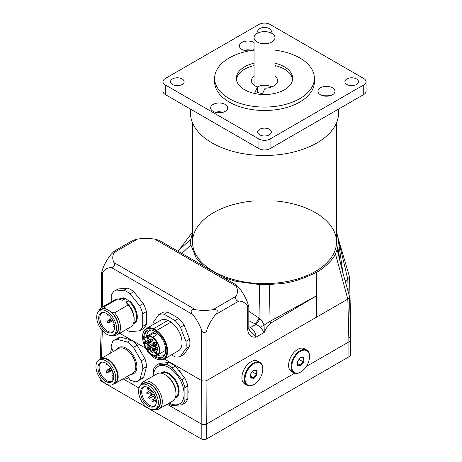 <?xml version="1.0" encoding="UTF-8"?>
<svg xmlns="http://www.w3.org/2000/svg" width="462" height="462" viewBox="0 0 462 462"><rect width="100%" height="100%" fill="white"/><g stroke="black" fill="none" stroke-linecap="round" stroke-linejoin="round"><path stroke-width="0.69" d="M274.982 76.109A13.092 7.559 180 0 1 277.604 80.648A13.092 7.559 180 0 1 265.072 88.196L262.156 94.485M254.493 93.48L257.49 87.023L257.49 92.365A13.092 7.559 0 0 0 262.63 93.468M257.49 92.365L256.768 93.913M292.585 79.47A28.142 16.251 180 0 0 275.519 65.691L274.982 66.84M236.446 79.47A28.142 16.251 180 0 1 254.042 65.564M257.49 87.023A13.092 7.559 180 0 1 251.426 80.648A13.092 7.559 180 0 1 254.042 76.109M274.982 200.906A71.991 41.563 180 0 1 336.509 242.03A71.991 41.563 180 0 1 292.065 280.434A71.991 41.563 180 0 1 213.606 271.425A71.991 41.563 180 0 1 192.521 242.03A71.991 41.563 180 0 1 213.606 212.641A71.991 41.563 180 0 1 254.042 200.906M257.109 41.955A10.47 6.046 180 0 1 254.042 37.682A10.47 6.046 180 0 1 264.512 31.635A10.47 6.046 180 0 1 274.982 37.682A10.47 6.046 180 0 1 268.52 43.266A10.47 6.046 180 0 1 257.109 41.955M220.166 113.04L220.726 112.555A12.509 12.416 -136.9 0 0 218.307 112.422L218.821 112.959M218.307 112.422A12.786 1.011 93.2 0 0 218.214 112.78M215.471 112.324A7.49 4.325 180 0 1 217.885 111.827A7.49 4.325 180 0 1 220.438 111.827A7.49 4.325 180 0 1 222.846 112.324M249.676 50.653A12.786 7.38 120 0 0 249.099 50.808M246.731 50.808A12.786 7.38 -120 0 0 246.148 50.653M244.225 50.37A7.49 4.325 180 0 1 246.633 49.873A7.49 4.325 180 0 1 249.191 49.873A7.49 4.325 180 0 1 251.599 50.37M328.228 96.009A12.786 7.38 120 0 0 327.65 96.165M325.283 96.165A12.786 7.38 -120 0 0 324.705 96.009M322.782 95.726A7.49 4.325 180 0 1 325.19 95.23A7.49 4.325 180 0 1 327.743 95.23A7.49 4.325 180 0 1 330.157 95.726M254.042 49.353A8.507 4.915 180 0 1 244.733 50.502A8.507 4.915 180 0 1 239.403 45.946A8.507 4.915 180 0 1 241.897 42.469A8.507 4.915 180 0 1 254.042 42.539M320.449 87.826A8.507 4.915 180 0 1 329.724 86.758A8.507 4.915 180 0 1 334.979 91.297A8.507 4.915 180 0 1 326.467 96.212A8.507 4.915 180 0 1 317.96 91.297A8.507 4.915 180 0 1 320.449 87.826M213.144 104.424A8.507 4.915 180 0 1 222.413 103.361A8.507 4.915 180 0 1 227.668 107.9A8.507 4.915 180 0 1 219.161 112.809A8.507 4.915 180 0 1 210.649 107.9A8.507 4.915 180 0 1 213.144 104.424M274.982 63.213A28.142 16.251 180 0 1 292.654 78.292A28.142 16.251 180 0 1 264.512 94.543A28.142 16.251 180 0 1 236.371 78.292A28.142 16.251 180 0 1 244.612 66.805A28.142 16.251 180 0 1 254.042 63.213M257.299 86.948A10.47 6.046 180 0 1 271.725 86.948M190.425 109.049L190.425 112.711A74.087 42.775 0 0 0 236.163 152.229A74.087 42.775 0 0 0 316.903 142.954A74.087 42.775 0 0 0 338.6 112.711L338.6 109.049M162.988 81.716L162.988 91.332A7.854 4.533 0 0 0 165.292 94.537L258.957 148.62A7.854 4.533 0 0 0 270.068 148.62L363.738 94.537A7.854 4.533 0 0 0 366.037 91.332L366.037 81.716A7.854 4.533 180 0 1 363.738 84.921L270.068 138.998A7.854 4.533 180 0 1 258.957 138.998L165.292 84.921A7.854 4.533 180 0 1 162.988 81.716A7.854 4.533 180 0 1 165.292 78.505L258.957 24.428A7.854 4.533 180 0 1 270.068 24.428L363.738 78.505A7.854 4.533 180 0 1 366.037 81.716M274.982 50.144A49.873 28.794 180 0 1 314.385 78.292A49.873 28.794 180 0 1 264.512 107.086A49.873 28.794 180 0 1 214.639 78.292A49.873 28.794 180 0 1 229.25 57.935A49.873 28.794 180 0 1 254.042 50.144M314.385 78.292L314.385 81.716A49.873 28.794 180 0 1 264.512 110.505A49.873 28.794 180 0 1 214.639 81.716L214.639 78.292M346.893 78.933A6.809 3.927 180 0 1 354.308 78.084A6.809 3.927 180 0 1 358.512 81.716A6.809 3.927 180 0 1 351.703 85.643A6.809 3.927 180 0 1 344.895 81.716A6.809 3.927 180 0 1 346.893 78.933M259.702 129.273A6.809 3.927 180 0 1 267.117 128.424A6.809 3.927 180 0 1 271.321 132.051A6.809 3.927 180 0 1 264.512 135.984A6.809 3.927 180 0 1 257.704 132.051A6.809 3.927 180 0 1 259.702 129.273M172.511 78.933A6.809 3.927 180 0 1 179.926 78.084A6.809 3.927 180 0 1 184.13 81.716A6.809 3.927 180 0 1 177.321 85.643A6.809 3.927 180 0 1 170.518 81.716A6.809 3.927 180 0 1 172.511 78.933M258.206 32.854A6.809 3.927 180 0 1 257.704 31.376A6.809 3.927 180 0 1 259.702 28.598A6.809 3.927 180 0 1 267.117 27.743A6.809 3.927 180 0 1 271.321 31.376A6.809 3.927 180 0 1 270.819 32.854M348.926 337.15A5.758 3.326 180 0 1 350.612 339.506A5.758 3.326 180 0 1 348.926 341.857L306.364 366.43L348.926 341.857L347.817 299.105L206.941 380.44L206.941 329.545C206.468 333.529 201.859 333.529 201.386 329.545L201.201 423.937C203.055 424.815 204.903 424.815 206.757 423.937A3.927 2.27 180 0 1 201.201 423.937L167.111 404.256L201.201 423.937L201.201 438.9A3.927 2.27 -0 0 0 206.757 438.9L206.757 423.937L294.64 373.198L206.757 423.937L206.941 380.44C205.088 381.3 203.24 381.3 201.386 380.44L164.264 359.003M138.993 388.022L123.094 378.846L138.993 388.022M350.069 318.422A5.758 3.326 180 0 1 350.612 319.837A5.758 3.326 180 0 1 350.138 321.165A5.758 3.326 -0 0 0 350.612 319.791L349.503 277.038A5.758 3.326 -0 0 0 349.422 276.53L337.901 237.387M350.612 339.506L350.612 354.469A5.758 3.326 -0 0 1 348.926 356.82L348.926 341.857A5.758 3.326 -0 0 0 350.612 339.454L349.503 296.702A5.758 3.326 -0 0 0 349.422 296.194L342.775 272.447L337.173 249.572A73.828 42.625 -0 0 0 337.826 247.043L338.311 240.829L337.826 237.023A73.828 42.625 -0 0 0 337.173 234.494L336.509 232.594M145.755 348.319L119.722 333.287M102.535 306.935L102.535 272.47A31.416 18.139 60 0 1 111.221 267.458L192.706 314.507A31.416 18.139 60 0 1 201.386 329.545M102.535 272.47L101.386 273.562L102.535 269.265A31.416 18.139 120 0 1 111.221 254.227L114.362 251.08L113.993 252.622L137.353 239.137L133.062 240.286L114.362 251.08M336.509 122.805L336.509 242.03A71.991 41.563 180 0 1 264.512 283.599A71.991 41.563 180 0 1 192.521 242.03L192.521 122.805M137.353 239.137A31.416 18.139 180 0 1 154.718 239.137L236.209 286.18A31.416 18.139 180 0 1 236.209 296.206L212.849 309.696A31.416 18.139 180 0 1 195.484 309.696L113.993 262.647A31.416 18.139 180 0 1 113.993 252.622M236.209 286.18L235.839 284.638L159.015 240.286L154.718 239.137M113.993 262.647C115.841 264.316 113.485 268.214 111.221 267.458M192.706 314.507C191.505 313.357 190.997 311.994 191.187 310.424C192.458 309.471 193.884 309.228 195.484 309.696M212.849 309.696C214.443 309.228 215.875 309.471 217.14 310.424C217.331 311.994 216.828 313.357 215.627 314.507L238.987 301.016C236.688 301.796 234.384 297.805 236.209 296.206M238.987 301.016A31.416 18.139 -60 0 1 247.667 306.029L247.667 329.545C248.354 334.985 251.132 337.526 256 337.15L249.515 330.532L248.816 327.928A3.927 2.27 180 0 1 248.816 327.939A3.927 2.27 180 0 1 247.667 329.545M235.839 284.638L238.987 287.786A31.416 18.139 -120 0 1 247.667 302.824L248.816 307.12L247.667 306.029M206.941 329.545A31.416 18.139 -60 0 1 215.627 314.507M248.822 328.193A7.854 4.533 120 0 0 250.444 327.535A7.854 4.533 -120 0 1 256 337.15L264.264 332.38C265.76 328.725 267.85 325.693 270.53 323.279L316.718 295.686L270.045 321.309L264.102 325.109A7.854 1.12 -30.7 0 1 260.395 327.079L264.264 332.38L264.102 325.109C262.861 322.176 261.394 320.051 259.708 318.734A7.854 3.713 -67.7 0 1 256.052 324.295L260.395 327.079M270.53 323.279A3.927 2.2 -121.4 0 0 270.045 321.309L269.467 284.557C279.106 283.293 290.159 285.349 316.718 272.17C322.932 269.294 333.633 259.153 335.435 253.869L337.173 249.572M248.816 320.726L254.741 323.695A7.854 4.222 116.8 0 0 259.032 318.029L248.816 311.33M259.708 318.734L259.032 318.029L259.557 284.557A73.828 42.625 -0 0 0 269.467 284.557M192.521 232.588L190.852 239.172A73.828 42.625 -0 0 0 190.852 244.889L196.402 258.477L203.257 265.829M345.12 280.994L347.817 279.441A5.758 3.326 -0 0 0 349.503 277.038M335.435 253.869L347.817 299.105A5.758 3.326 -0 0 0 349.503 296.702M223.296 277.396L236.111 281.375L259.557 284.557M100.087 378.268L100.087 379.585A3.927 2.27 -0 0 0 101.242 381.185L101.242 379.752M350.508 335.435A5.758 3.326 -0 0 0 350.612 334.8L350.612 319.837M348.926 356.82L206.757 438.9M201.201 438.9L101.242 381.185M149.642 347.043A2.096 1.207 -120 0 0 148.597 345.934A2.096 1.207 -120 0 0 147.118 346.789A2.096 1.207 -120 0 0 148.597 349.353A2.096 1.207 -120 0 0 150.075 348.498A2.096 1.207 -120 0 0 149.642 347.043M149.642 341.903A2.096 1.207 -120 0 0 150.075 340.944A2.096 1.207 -120 0 0 148.597 338.38A2.096 1.207 -120 0 0 147.228 339.951A2.096 1.207 -120 0 0 149.642 341.903M154.094 344.473A2.096 1.207 -120 0 0 155.706 345.772A2.096 1.207 -120 0 0 156.624 344.721A2.096 1.207 -120 0 0 155.14 342.157A2.096 1.207 -120 0 0 153.771 342.423A2.096 1.207 -120 0 0 154.094 344.473M154.094 349.613A2.096 1.207 -120 0 0 154.574 352.673A2.096 1.207 -120 0 0 156.624 352.281A2.096 1.207 -120 0 0 155.14 349.711A2.096 1.207 -120 0 0 154.094 349.613M148.267 350.254L146.829 348.059L148.267 350.254M148.487 337.872L148.007 336.417L148.342 337.56L146.847 336.688L146.76 337.358L147.32 338.057L147.02 336.908L148.625 337.791M157.554 343.664L156.601 341.961L156.035 341.84L155.994 342.573L156.497 342.088L156.71 343.058L157.346 343.399L156.774 343.919L157.282 344.144L157.554 343.664M155.925 354.296L157.369 354.672L156.843 353.765L157.236 353.54L156.497 353.159L155.925 354.296L157.357 354.649M146.656 341.562L149.064 342.556A2.356 1.363 -120 0 0 150.502 341.73L150.872 338.663L152.864 339.813L153.24 343.306A2.356 1.363 -120 0 0 154.672 345.795L157.513 347.869L157.513 350.167L154.672 348.954A2.356 1.363 -120 0 0 153.24 349.786L152.864 352.853L150.872 351.703L150.502 348.204A2.356 1.363 -120 0 0 149.064 345.72L146.541 343.878A2.096 1.207 60 0 1 145.484 343.78L144.566 343.249L144.531 342.798L144.566 343.249A10.539 6.081 60 0 0 152.697 354.781A10.539 6.081 60 0 0 159.321 349.861A10.539 6.081 60 0 0 152.362 337.456L149.105 336.169L149.238 335.828L153.679 333.264L156.982 334.563A10.799 6.237 -120 0 0 153.679 333.264M151.218 338.86L150.872 338.663M152.339 339.593L152.165 341.008A2.616 1.513 60 0 1 151.64 341.932L150.341 342.683A2.616 1.513 -120 0 0 150.866 341.753L151.213 338.946M157.496 347.851L157.513 350.167M152.887 352.437L152.864 352.853M152.83 352.402L151.218 351.472L152.518 350.727L152.997 351.005M150.502 348.204L150.866 348.175L151.218 351.472L150.872 351.703M152.165 347.424L150.866 348.175A2.616 1.513 -120 0 0 149.272 345.414L146.656 343.503L146.541 343.878L147.95 342.752L150.572 344.664A2.616 1.513 60 0 1 152.165 347.424L152.518 350.727M147.95 342.752A1.831 1.057 -120 0 0 148.221 342.296M146.598 341.603L144.531 342.798L145.669 343.457L147.909 342.163M156.982 334.563L152.362 337.456M154.949 331.508L146.656 336.296A10.799 6.237 60 0 0 144.531 339.807L144.566 339.83A10.539 6.081 60 0 1 149.105 336.169M151.259 330.024A14.27 8.235 -120 0 0 149.549 330.619A14.27 8.235 -120 0 0 146.621 336.319M157.421 355.018A14.27 8.235 -120 0 0 163.814 355.336A14.27 8.235 -120 0 0 165.188 354.152M147.476 330.342A15.575 8.992 -120 0 0 144.808 338.571M145.028 340.182A15.575 8.992 -120 0 0 145.501 342.238M154.556 355.463A15.575 8.992 -120 0 0 163.017 357.265M150.918 353.823A15.575 8.992 -120 0 0 162.526 357.588A15.575 8.992 -120 0 0 160.245 336.267A15.575 8.992 -120 0 0 146.951 330.607A15.575 8.992 -120 0 0 144.49 342.839M165.24 357.161A17.146 9.898 -120 0 0 164.853 342.209A17.146 9.898 -120 0 0 153.263 329.354A17.146 9.898 -120 0 0 142.614 337.098A17.146 9.898 -120 0 0 154.735 358.102A17.146 9.898 -120 0 0 165.24 357.161M154.735 358.102L156.624 359.084A17.672 10.204 -120 0 0 163.946 359.188A17.672 10.204 -120 0 0 166.921 346.003A17.672 10.204 -120 0 0 156.624 330.44L171.067 322.106A17.672 10.204 60 0 1 181.364 337.67A17.672 10.204 60 0 1 178.384 350.854L163.946 359.188M142.614 337.098L142.614 336.671A17.672 10.204 60 0 1 146.275 328.58A17.672 10.204 60 0 1 153.592 328.69L156.624 330.44M153.592 328.69L168.029 320.351L171.067 322.106M146.275 328.58L160.712 320.247A17.672 10.204 60 0 1 168.029 320.351M171.483 354.833L175.023 356.878A23.562 13.606 60 0 0 180.434 356.398L185.915 348.608A23.562 13.606 -120 0 0 185.915 341.389L189.616 339.252L184.142 325.138A23.562 13.606 -120 0 0 178.725 318.405L167.775 312.081A23.562 13.606 -120 0 0 162.358 312.566L158.657 314.703L153.182 322.493A23.562 13.606 60 0 0 152.922 324.746M158.657 314.703A23.562 13.606 -120 0 1 164.074 314.218L175.023 320.541A23.562 13.606 -120 0 1 180.434 327.275L185.915 341.389M180.434 356.398L184.142 354.256L189.616 346.471A23.562 13.606 -120 0 0 189.616 339.252M185.915 348.608L189.616 346.471M180.434 327.275L184.142 325.138M175.023 320.541L178.725 318.405M164.074 314.218L167.775 312.081M157.438 349.728L154.834 348.625A2.616 1.513 -120 0 0 153.765 348.614L155.065 347.869A2.616 1.513 60 0 1 156.127 347.874L157.438 348.429M154.816 345.98A2.096 1.207 60 0 1 153.251 346.546A2.096 1.207 60 0 1 151.871 344.046A2.096 1.207 60 0 1 153.147 343.093M154.608 345.824A1.438 0.832 60 0 1 154.533 345.882A1.438 0.832 60 0 1 153.095 345.05A1.438 0.832 60 0 1 153.095 343.387A1.438 0.832 60 0 1 153.176 343.347M148.851 346.107A1.438 0.832 -120 0 0 148.337 346.13A1.438 0.832 -120 0 0 148.337 347.794A1.438 0.832 -120 0 0 149.78 348.625A1.438 0.832 -120 0 0 150.058 348.198M148.851 338.548A1.438 0.832 -120 0 0 148.337 338.571A1.438 0.832 -120 0 0 148.337 340.234A1.438 0.832 -120 0 0 149.78 341.066A1.438 0.832 -120 0 0 150.058 340.638M155.394 342.33A1.438 0.832 -120 0 0 154.886 342.354A1.438 0.832 -120 0 0 154.886 344.017A1.438 0.832 -120 0 0 156.323 344.848A1.438 0.832 -120 0 0 156.601 344.415M155.394 349.884A1.438 0.832 -120 0 0 154.886 349.907A1.438 0.832 -120 0 0 154.886 351.57A1.438 0.832 -120 0 0 156.323 352.402A1.438 0.832 -120 0 0 156.601 351.975M147.02 336.908L147.338 336.838M157.167 344.144L157.455 344.034M157.022 344.098L157.351 344.04M156.901 344.04L157.207 343.994M156.797 343.006L157.115 342.879M156.601 342.862L156.895 342.948M156.243 342.042L156.549 341.92M155.798 354.071L156.11 354.187M156.549 353.632L155.983 353.961M157.051 354.504L156.15 354.169L156.682 353.863L157.219 354.406M133.801 291.736L130.093 293.872L139.582 305.677L143.284 303.534L133.801 291.736A23.562 13.606 -120 0 0 127.547 288.126L118.064 288.975L114.362 291.112A23.562 13.606 -120 0 0 111.238 295.559L111.238 301.911M143.284 303.534A23.562 13.606 60 0 1 146.408 311.59L146.408 324.237A23.562 13.606 60 0 1 143.284 328.684L139.582 330.821L130.093 331.67A23.562 13.606 60 0 1 126.045 329.643M139.582 305.677A23.562 13.606 60 0 1 142.706 313.727L146.408 311.59M142.706 313.727L142.706 326.374L146.408 324.237M142.706 326.374A23.562 13.606 60 0 1 139.582 330.821M114.362 291.112L123.845 290.269L127.547 288.126M130.093 293.872A23.562 13.606 -120 0 0 123.845 290.269M118.676 299.087L123.77 297.788L130.174 301.484A14.593 8.426 60 0 1 135.909 322.083L133.316 324.029M130.174 301.484L128.257 300.808A14.074 8.125 60 0 1 136.076 313.161A14.074 8.125 60 0 1 133.633 323.365L133.564 323.412M128.257 300.808L125.849 302.2A14.074 8.125 60 0 1 134.142 318.312L134.142 319.652A15.708 9.067 60 0 1 130.89 326.842L117.238 334.725A15.708 9.067 60 0 1 114.593 335.458L113.092 335.112M125.849 302.2L128.245 304.914A15.708 9.067 60 0 1 134.142 319.652M113.791 334.748A14.397 8.316 -120 0 0 118.538 325.831A14.397 8.316 -120 0 0 111.18 311.896L114.593 312.797A15.708 9.067 60 0 1 117.238 334.725M114.593 312.797L128.245 304.914M113.612 334.852A14.004 8.085 60 0 1 99.607 326.767A14.004 8.085 60 0 1 99.607 310.597A14.004 8.085 60 0 1 113.612 318.682A14.004 8.085 60 0 1 113.612 334.852L115.46 333.783A14.004 8.085 -120 0 0 117.845 323.429A14.004 8.085 -120 0 0 109.812 311.105L111.18 311.896M109.812 311.105A14.004 8.085 -120 0 0 107.109 309.546A14.004 8.085 -120 0 0 101.455 309.523L99.607 310.597M98.776 311.203A15.708 9.067 60 0 1 101.53 307.519A15.708 9.067 60 0 1 104.175 306.785L105.74 308.755A14.397 8.316 -120 0 0 99.786 310.487M105.74 308.755L107.109 309.546M104.175 306.785L117.833 298.902L122.54 300.283L124.942 298.897L123.77 297.788M101.53 307.519L115.182 299.636A15.708 9.067 60 0 1 117.833 298.902M112.214 319.485A11.215 6.474 60 0 1 114.455 328.58A11.215 6.474 60 0 1 113.178 331.647A11.215 6.474 60 0 1 100.999 325.964A11.215 6.474 60 0 1 102.166 312.572A11.215 6.474 60 0 1 112.214 319.485M113.519 331.208A10.863 6.272 60 0 1 112.965 331.601A10.863 6.272 60 0 1 102.102 325.323A10.863 6.272 60 0 1 102.102 312.78A10.863 6.272 60 0 1 102.714 312.497M114.27 324.798L114.102 324.699A1.571 0.907 -120 0 0 113.317 324.624A1.571 0.907 -120 0 0 113.08 325.883A1.571 0.907 -120 0 0 114.102 327.263L114.536 327.518M131.15 339.94L127.448 342.076L116.869 339.241L120.57 337.104L131.15 339.94A23.562 13.606 60 0 1 137.185 345.293L144.929 358.703A23.562 13.606 60 0 1 146.546 366.609L143.717 377.188A23.562 13.606 60 0 1 141.713 378.828L138.011 380.965A23.562 13.606 60 0 1 135.591 381.878L130.059 380.186M120.57 337.104A23.562 13.606 -120 0 0 118.151 338.017L114.449 340.153A23.562 13.606 -120 0 0 112.451 341.793L111.001 347.187L113.467 351.455M127.448 342.076A23.562 13.606 60 0 1 133.483 347.43L137.185 345.293M133.483 347.43L141.228 360.839L144.929 358.703M141.228 360.839A23.562 13.606 60 0 1 142.845 368.745L146.546 366.609M142.845 368.745L140.009 379.325L143.717 377.188M140.009 379.325A23.562 13.606 60 0 1 138.011 380.965M125.098 377.685A23.562 13.606 60 0 0 126.126 378.401L129.429 379.285M110.834 352.974A23.562 13.606 60 0 1 110.724 351.732L111.608 348.429M113.733 383.945A14.27 8.235 -120 0 0 115.223 383.391A14.27 8.235 -120 0 0 115.223 366.915A14.27 8.235 -120 0 0 100.953 358.674A14.27 8.235 -120 0 0 99.723 359.69M116.869 339.241A23.562 13.606 -120 0 0 114.449 340.153M98.862 360.187L100.716 359.118A14.004 8.085 60 0 1 114.72 367.203A14.004 8.085 60 0 1 114.72 383.373L112.872 384.448A14.004 8.085 -120 0 0 112.872 368.272A14.004 8.085 -120 0 0 98.862 360.187A14.004 8.085 -120 0 0 98.862 376.357A14.004 8.085 -120 0 0 112.872 384.448M100.26 375.554A11.215 6.474 60 0 1 101.426 362.168A11.215 6.474 60 0 1 109.586 366.372A11.215 6.474 60 0 1 113.796 376.894A11.215 6.474 60 0 1 112.433 381.237A11.215 6.474 60 0 1 100.26 375.554M112.774 380.798A10.863 6.272 60 0 1 112.226 381.19A10.863 6.272 60 0 1 101.363 374.919A10.863 6.272 60 0 1 101.363 362.37A10.863 6.272 60 0 1 101.975 362.087M113.773 376.195L112.809 376.749L113.178 376.963A1.831 1.057 -120 0 0 113.796 377.142M112.809 376.749L112.809 380.752M112.809 371.898L112.809 373.758L113.178 373.972A1.831 1.057 -120 0 1 113.49 374.197M155.446 409.026L155.446 409.026A14.004 8.085 60 0 1 141.441 400.941A14.004 8.085 60 0 1 141.441 384.765A14.004 8.085 60 0 1 155.446 392.856A14.004 8.085 60 0 1 155.446 409.026L157.299 407.958L155.446 409.026M142.839 400.132A11.215 6.474 60 0 1 144 386.746A11.215 6.474 60 0 1 149.59 388.496A11.215 6.474 60 0 1 155.013 405.821A11.215 6.474 60 0 1 142.839 400.132M141.441 384.765L143.295 383.697A14.004 8.085 60 0 1 157.299 391.788A14.004 8.085 60 0 1 157.299 407.958M141.62 384.661A14.397 8.316 60 0 1 157.496 391.672A14.397 8.316 60 0 1 155.63 408.922M154.504 409.442A15.708 9.067 -120 0 0 156.774 409.609A15.708 9.067 -120 0 0 159.072 408.899A15.708 9.067 -120 0 0 159.072 390.76A15.708 9.067 -120 0 0 143.364 381.693A15.708 9.067 -120 0 0 140.61 385.377M159.072 408.899L172.724 401.016A15.708 9.067 -120 0 0 175.982 393.826A15.708 9.067 -120 0 0 172.73 382.877A15.708 9.067 -120 0 0 164.876 374.584A15.708 9.067 -120 0 0 157.022 373.81L143.364 381.693M175.982 393.826L175.982 392.486A14.074 8.125 -120 0 0 166.031 375.254L164.876 374.584M153.534 375.82A21.61 12.474 60 0 1 165.061 365.875A21.61 12.474 60 0 1 182.04 383.957A21.61 12.474 60 0 1 169.242 403.026M153.193 376.016L153.442 369.519A23.562 13.606 60 0 1 156.566 365.072L166.054 364.223A23.562 13.606 60 0 1 172.303 367.833L181.785 379.631A23.562 13.606 60 0 1 184.91 387.687L184.91 400.335A23.562 13.606 60 0 1 181.785 404.781L172.303 405.63A23.562 13.606 60 0 1 168.249 403.597M184.91 387.687L187.872 385.978L187.872 398.625A23.562 13.606 60 0 1 184.748 403.072L181.785 404.781M181.785 379.631L184.748 377.922A23.562 13.606 60 0 1 187.872 385.978M172.303 367.833L175.265 366.123L184.748 377.922M166.054 364.223L169.017 362.514A23.562 13.606 60 0 1 175.265 366.123M156.566 365.072L159.529 363.363L169.017 362.514M184.91 400.335L187.872 398.625M150.554 393.867A0.826 0.826 0 0 0 150.254 394.993A0.826 0.826 0 0 0 151.38 395.293L154.094 393.728L151.38 395.293A0.826 0.474 60 0 0 151.38 394.34A0.826 0.474 60 0 0 150.554 393.867L152.373 392.816M154.083 395.905A0.826 0.826 0 0 0 153.777 397.031A0.826 0.826 0 0 0 154.903 397.332L155.555 396.956L154.903 397.332A0.826 0.474 60 0 0 154.903 396.379A0.826 0.474 60 0 0 154.083 395.905L154.943 395.403M153.309 392.475A0.826 0.474 60 0 1 153.141 392.787A0.826 0.826 0 0 1 152.015 392.486A0.826 0.826 0 0 1 152.316 391.354L152.316 391.354A0.826 0.474 60 0 1 152.46 391.32M155.353 405.382A10.863 6.272 60 0 1 154.805 405.769A10.863 6.272 60 0 1 143.936 399.497A10.863 6.272 60 0 1 143.936 386.954A10.863 6.272 60 0 1 144.554 386.671M148.262 387.635L148.262 388.132A1.571 0.907 -120 0 0 148.943 389.714A1.571 0.907 -120 0 0 150.156 390.136A1.571 0.907 -120 0 0 150.479 389.414L150.479 389.223M153.141 401.334L156.214 399.561L153.141 401.334A0.826 0.474 60 0 0 153.141 400.381A0.826 0.474 60 0 0 152.316 399.907L152.316 399.907A0.826 0.826 0 0 0 152.015 401.033A0.826 0.826 0 0 0 153.141 401.334M147.372 388.444A0.826 0.826 0 0 0 147.072 389.57A0.826 0.826 0 0 0 148.198 389.87L148.787 389.53L148.198 389.87A0.826 0.474 60 0 0 148.198 388.917A0.826 0.474 60 0 0 147.372 388.444L148.262 387.93M147.124 392.29A0.826 0.826 0 0 0 146.824 393.416A0.826 0.826 0 0 0 147.95 393.716L152.35 391.181L147.95 393.716A0.826 0.474 60 0 0 147.95 392.764A0.826 0.474 60 0 0 147.124 392.29L151.224 389.922M149.867 398.152A0.826 0.826 0 0 1 148.741 397.851A0.826 0.826 0 0 1 149.041 396.725L154.129 393.791L149.041 396.725A0.826 0.474 60 0 1 149.867 397.204A0.826 0.474 60 0 1 149.867 398.152L154.88 395.258M178.65 369.935A22.124 12.774 60 0 1 181.947 374.047M188.109 390.65A22.124 12.774 60 0 1 188.115 393.26M250.791 378.031L253.961 378.326L257.086 374.393L257.028 370.172L253.852 369.871L250.733 373.804L250.791 378.031L250.739 373.798M253.961 378.326L253.586 377.621L250.785 377.362M257.086 374.393L256.341 374.156L253.586 377.621L250.768 376.045M257.028 370.172L256.289 370.426L256.341 374.156L252.269 371.875M253.615 370.172L256.289 370.426M245.022 379.227A12.566 7.363 -60.8 0 1 253.846 363.727A12.566 7.363 -60.8 0 1 262.797 369.126A12.566 7.363 -60.8 0 1 254.314 384.274A12.566 7.363 -60.8 0 1 245.022 379.227M262.797 369.126L262.797 368.711A13.092 7.669 119.2 0 0 259.933 362.474A13.092 7.669 119.2 0 0 249.838 366.025A13.092 7.669 119.2 0 0 244.282 379.238A13.092 7.669 119.2 0 0 247.141 385.314A13.092 7.669 119.2 0 0 253.961 384.494L254.314 384.274M247.141 385.314L244.739 383.962A13.092 7.669 -60.8 0 1 241.874 377.887A13.092 7.669 -60.8 0 1 247.43 364.674A13.092 7.669 -60.8 0 1 257.53 361.122L259.933 362.474M297.534 365.575L300.704 365.875L303.829 361.942L303.771 357.715L300.6 357.421L297.476 361.353L297.534 365.575L297.482 361.342M300.704 365.875L300.329 365.171L297.528 364.911M303.829 361.942L303.084 361.7L300.329 365.171L297.511 363.594M303.771 357.715L303.037 357.975L303.084 361.7L299.012 359.419M300.358 357.721L303.037 357.975M291.765 366.776A12.566 7.363 -60.8 0 1 300.589 351.27A12.566 7.363 -60.8 0 1 309.54 356.676A12.566 7.363 -60.8 0 1 301.057 371.823A12.566 7.363 -60.8 0 1 291.765 366.776M309.54 356.676L309.54 356.26A13.092 7.669 119.2 0 0 306.676 350.017A13.092 7.669 119.2 0 0 296.581 353.574A13.092 7.669 119.2 0 0 291.025 366.782A13.092 7.669 119.2 0 0 293.884 372.863A13.092 7.669 119.2 0 0 300.704 372.037L301.057 371.823M293.884 372.863L291.482 371.512A13.092 7.669 -60.8 0 1 288.617 365.436A13.092 7.669 -60.8 0 1 294.173 352.223A13.092 7.669 -60.8 0 1 304.273 348.671L306.676 350.017M270.068 138.998L270.068 148.62M258.957 138.998L258.957 148.62M363.738 84.921L363.738 94.537M165.292 84.921L165.292 94.537M101.478 358.373L102.316 330.555M316.718 317.059L316.718 272.17M254.741 323.695L256.052 324.295L250.444 327.535L248.816 326.594M190.852 239.172L177.83 251.149M190.852 244.889L181.814 253.453M348.134 291.678L347.817 279.441L338.022 238.069M338.785 252.991L340.384 263.086M339.114 256.271L337.826 247.043M342.879 272.828L338.271 240.148M144.566 339.83L145.484 340.361A2.096 1.207 60 0 1 146.541 341.482M149.064 342.556L149.272 342.677A2.616 1.513 -120 0 0 150.341 342.683L149.145 342.688L146.552 341.585M150.502 341.73L152.165 341.008M154.672 348.954L156.127 347.874M153.24 349.786L153.765 348.614A2.616 1.513 -120 0 0 153.24 349.543L152.807 352.581M149.064 345.72L150.572 344.664M146.581 343.549L146.633 343.514A1.831 1.057 60 0 1 146.581 343.549A1.831 1.057 60 0 1 145.669 343.457L145.484 343.78M145.484 340.361L144.462 339.859C144.121 339.501 144.849 338.317 146.656 336.296A10.799 6.237 60 0 1 149.238 335.828L152.541 337.127A10.799 6.237 60 0 1 159.199 346.662A10.799 6.237 60 0 1 157.455 355.001A10.799 6.237 60 0 1 151.963 354.412M146.535 341.568L145.657 340.471M110.649 320.253L110.649 320.894L110.216 320.137L110.649 320.253M119.19 299.214L119.566 298.995A14.074 8.125 60 0 1 124.942 298.897M110.216 320.137L111.151 318.815A1.149 0.664 60 0 1 111.735 318.693M112.659 320.299A1.149 0.664 60 0 1 112.254 320.743L113.144 320.461M111.521 318.376L108.558 320.085A1.311 0.757 60 0 1 109.679 320.559A1.311 0.757 60 0 1 109.869 322.355L112.832 320.64M109.869 322.355L107.38 322.782L106.947 322.026L107.38 322.141L107.38 322.782L107.063 322.597L106.947 322.026L107.877 320.709A1.149 0.664 60 0 1 109.159 321.257A1.149 0.664 60 0 1 108.98 322.632M107.063 315.038L106.947 314.472L107.38 314.587L107.38 315.223L107.063 315.038M127.737 376.166L130.197 380.434M100.953 358.674L118.543 348.521A14.27 8.235 60 0 1 132.808 356.762A14.27 8.235 60 0 1 132.808 373.238L115.223 383.391M116.695 349.59A15.055 8.691 60 0 1 133.755 356.214A15.055 8.691 60 0 1 130.965 374.301M113.178 376.963L113.796 376.611M106.081 364.374L106.306 364.056L106.549 364.87L108.01 364.732M110.782 367.966L107.727 369.727A1.311 0.757 60 0 1 109.038 370.484A1.311 0.757 60 0 1 109.038 371.997L112.093 370.235M109.038 371.997L106.549 372.424L106.306 371.61L106.468 372.418L106.11 371.673L107.045 370.351A1.149 0.664 60 0 1 107.854 370.357A1.149 0.664 60 0 1 108.535 371.442A1.149 0.664 60 0 1 108.166 372.274A1.149 0.664 60 0 1 107.958 372.257M112.624 375.71L112.849 375.392L113.092 376.207L113.773 376.143M111.833 369.727A1.149 0.664 60 0 1 111.44 370.385A1.149 0.664 60 0 1 111.232 370.368M109.384 369.785L109.817 370.536L109.384 369.785L110.32 368.462A1.149 0.664 60 0 1 110.811 368.312A1.149 0.664 60 0 1 111.094 368.445M161.33 373.209L161.4 373.169A14.074 8.125 60 0 1 175.473 381.294A14.074 8.125 60 0 1 175.473 397.539L175.398 397.586M175.156 398.204A14.593 8.426 -120 0 0 177.368 383.42A14.593 8.426 -120 0 0 163.646 371.841A14.593 8.426 -120 0 0 160.672 373.111M156.295 400.109L155.596 400.508A0.826 0.474 60 0 1 156.358 400.889M274.982 85.181L274.982 37.682M254.042 85.181L254.042 37.682M220.438 111.827A12.844 12.844 0 0 0 217.885 111.827M249.191 49.873A12.844 12.844 0 0 0 246.633 49.873M327.743 95.23A12.844 12.844 0 0 0 325.19 95.23M101.386 307.605L101.386 273.562M100.254 359.17L101.161 329.129M248.816 327.939L248.816 307.12M338.323 241.164L338.311 240.829M192.521 232.022L179.793 249.024L177.76 251.109M151.045 338.848L152.801 339.865L153.165 343.231L154.706 345.899L157.438 347.892L157.438 349.925M165.748 350.213L157.455 355.001C153.523 357.836 145.253 350.312 144.467 343M114.126 324.157L113.317 324.624M111.151 318.815L111.833 318.197M110.655 320.894L112.26 320.743M107.877 320.709L108.558 320.085M107.282 313.993L106.947 314.472L107.38 315.223L108.703 315.101M127.651 376.212L130.03 380.33M111.007 347.384L113.386 351.501M106.549 364.87L106.11 364.114L106.508 363.554M107.045 370.351L107.727 369.727M113.092 376.207L112.659 375.45L113.502 374.255M109.817 370.536L112.306 370.108M110.32 368.462L111.001 367.839M150.964 389.668L150.156 390.136M155.596 400.508A0.826 0.826 0 0 0 155.278 401.611A0.826 0.826 0 0 0 156.364 401.969M152.316 399.907L155.844 397.874"/></g></svg>
